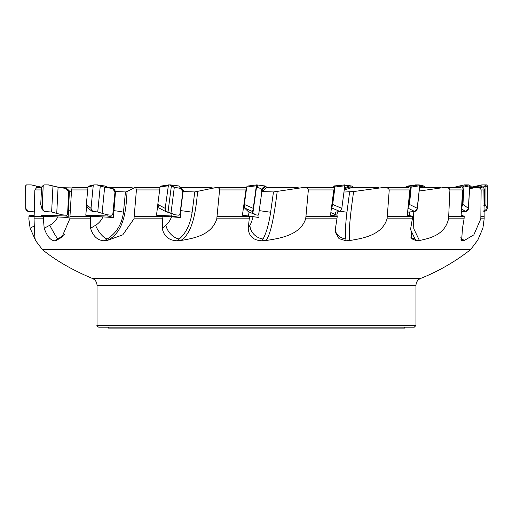 <?xml version="1.0" encoding="UTF-8"?>
<svg xmlns="http://www.w3.org/2000/svg" width="513" height="513" viewBox="0 0 513 513"><rect width="100%" height="100%" fill="white"/><g stroke="black" fill="none" stroke-linecap="round" stroke-linejoin="round"><path stroke-width="0.77" d="M41.476 189.932L34.833 189.932L34.082 218.833L43.381 218.833L43.515 216.223L41.072 215.21L66.555 216.005L68.171 217.48L43.515 216.223M68.736 191.785L69.39 191.554L68.171 217.48M66.594 215.223L66.555 216.005M87.729 189.932L71.557 189.932L69.819 218.833L90.384 218.833L90.634 216.223L85.78 215.21L86.633 206.457M115.021 191.612L115.515 191.554L113.373 217.48L90.634 216.223M107.916 214.87L107.807 216.005L113.373 217.48M159.671 189.932L136.426 189.932L133.976 218.833L162.672 218.833L163.006 216.223L156.484 215.21L157.748 205.354M219.583 189.932L216.794 218.833L249.247 218.833L249.613 216.223L242.412 215.21L245.964 189.932L219.583 189.932L219.154 188.342L217.775 187.668L215.293 187.668L194.76 191.945L183.103 191.554L180.647 210.631L180.371 217.48L163.006 216.223M172.015 213.498L171.695 216.005L180.371 217.48M259.033 211.901L258.956 217.48L249.613 216.223M249.061 211.972L248.491 216.005L258.956 217.48M305.934 216.563L305.652 218.833L336.926 218.833L337.265 216.223L330.487 215.21L333.79 189.932L308.358 189.932L305.934 216.563L337.221 216.563M337.041 214.857L337.073 216.191M387.264 216.563L387.026 218.833L412.356 218.833L412.625 216.223L407.296 215.21L409.849 189.932L389.239 189.932L387.264 216.563L412.587 216.563M448.683 216.563L448.529 218.833L464.066 218.833L464.214 216.223L461.149 215.21L462.566 189.932L449.907 189.932L448.683 216.563L464.194 216.563M480.848 216.563L480.796 218.833L484.169 218.833L483.906 189.932L481.136 189.932L480.848 216.563L484.182 216.563M71.557 189.932L72.121 187.668L87.947 187.668M134.701 187.668L159.96 187.668L134.701 187.668L127.038 191.554C126.095 209.24 124.518 232.44 107.082 240.507L122.774 234.851L133.976 218.833M136.426 189.932L135.759 187.668M217.775 187.668L246.676 187.668M261.867 191.554L273.48 191.945L302.157 187.668L333.739 187.668M308.358 189.932L307.678 188.342L305.69 187.668M343.96 192.054L353.611 191.554L382.07 187.668L408.887 187.668M389.239 189.932L388.412 188.342L386.116 187.668M419.159 191.035L442.866 187.668L460.834 187.668M449.907 189.932L449.061 188.342L446.804 187.668M469.587 188.694L475.288 187.668L478.956 187.668M475.288 187.668L481.669 187.668M481.136 189.932L480.399 188.342L478.526 187.668M439.981 188.098L440.346 187.668L420.724 187.668M440.346 187.668L441.097 187.931M379.101 188.098L378.299 187.668L350.796 187.668M299.554 188.098L297.707 187.668L266.516 187.668M213.446 188.098L210.843 187.668L180.711 187.668M133.899 188.098L130.93 187.668L108.974 187.668M71.903 187.931L60.919 187.668M34.082 218.833C34.409 233.03 34.922 240.257 35.628 240.507L30.12 228.234L28.831 218.833L29.158 215.21L34.172 215.37M97.021 325.479L415.979 325.479L414.273 327.185L98.727 327.185C97.098 326.294 96.534 325.723 97.021 325.479L97.021 285.305C96.88 282.124 95.367 279.848 92.481 278.488L420.519 278.488C438.615 271.236 455.32 261.598 470.626 249.587L42.374 249.587C55.468 260.315 72.173 269.953 92.481 278.488M115.515 191.554L125.448 191.945L127.038 191.554M69.39 191.554L71.442 191.836M34.833 189.932L36.558 187.668L41.591 187.668M62.785 236.365L56.097 240.507L54.583 240.796C50.511 240.43 47.049 236.243 44.195 228.234L49.767 225.271A13.633 0.936 -118 0 0 57.924 239.02L64.433 234.441M56.097 240.507L61.874 237.23L69.819 218.833M90.384 218.833L90.583 228.234L95.572 225.271A13.633 5.457 -120.7 0 0 107.223 239.02C116.547 233.043 121.959 224.11 123.466 212.228L125.448 191.945M107.082 240.507L104.242 240.796C97.553 240.43 93 236.243 90.583 228.234M162.672 218.833L162.236 228.234L165.872 225.271A13.633 9.151 -129.2 0 0 179.255 239.02C186.078 233.043 190.381 224.11 192.151 212.228L194.76 191.945M197.633 191.554C195.902 209.24 193.388 232.44 180.813 240.507L177.081 240.796C168.79 240.43 163.846 236.243 162.236 228.234M180.813 240.507C194.177 238.301 211.856 234.986 216.794 218.833M249.247 218.833L248.234 228.234L249.972 225.271A13.633 11.453 -149.7 0 0 263.047 239.02C266.337 233.043 268.863 224.11 270.627 212.228L273.48 191.945M277.2 191.554C274.93 209.24 271.864 232.44 266.061 240.507L262.008 240.796C253.384 240.43 248.792 236.243 248.234 228.234M266.061 240.507C280.63 238.301 300.361 234.986 305.652 218.833M336.926 218.833L335.496 228.234L335.431 232.376L339.01 238.641L346.095 240.796L349.86 240.507C363.416 238.301 382.191 234.986 387.026 218.833M412.356 218.833L410.733 228.234L411.83 238.827L416.55 240.796L419.442 240.507C429.913 238.301 444.886 234.986 448.529 218.833M464.066 218.833L462.482 228.234L461.623 240.514L462.63 240.796L464.22 240.507L473.858 234.851L480.796 218.833M484.169 218.833L482.88 228.234L477.654 240.385M35.051 239.904L42.374 249.587M43.381 218.833L44.195 228.234M404.616 327.185L404.616 328.089L108.384 328.089L108.384 327.185M28.818 216.223L34.147 216.39M242.412 215.21L248.491 216.005M156.484 215.21L171.695 216.005M85.78 215.21L107.807 216.005M34.262 211.863L28.01 211.401L26.804 210.772L25.868 209.387L25.65 185.777L26.522 184.911L31.319 184.917L41.617 187.219L31.319 184.917L26.522 184.911L25.65 185.777L25.708 208.368L28.702 211.516L34.262 211.863M43.534 185.084L41.63 187.04L40.732 204.45L42.201 209.65L43.195 185.777L44.015 184.911L48.286 184.917L58.084 187.239L66.286 188.508L68.21 189.874L68.729 191.843L67.569 214.44L66.658 215.229L67.569 214.44L68.729 191.843L65.94 188.438L58.084 187.239L48.286 184.917L44.015 184.911L43.195 185.777L42.034 208.368L44.535 211.516L51.627 212.01L61.932 214.8L66.658 215.229L61.932 214.8L51.627 212.01L44.535 211.516L42.201 209.65M93.687 184.949L88.691 186.155L88.012 187.04L86.312 204.45L87.402 207.476L91.84 211.176L91.013 208.368L93.219 185.777L93.776 184.924L97.592 184.917L104.626 187.232L97.592 184.917L93.892 184.911L96.957 184.917L104.639 187.239L113.059 188.611L114.579 189.874L115.002 191.843L112.796 214.44L111.86 215.229L112.796 214.44L115.002 191.843L112.392 188.438L104.639 187.239L96.957 184.917L93.866 184.911L93.219 185.777L91.013 208.368L92.629 211.516L97.733 212.01L107.185 214.8L111.86 215.229L107.185 214.8L97.733 212.01L91.84 211.176M171.348 186.174L174.317 187.239L181.063 188.508L182.666 190.169L182.82 191.843L179.903 214.44L179.082 215.229L175.17 214.8L168.014 212.01L171.348 186.174L169.912 184.917L160.652 186.136L160.043 187.04L157.799 204.45L159.03 207.983M168.014 212.01L165.59 211.484L165.186 208.368L168.469 184.911L160.633 186.142M244.502 207.983L248.305 211.638L255.532 214.8L251.729 212.068L252.55 211.516L253.255 208.368L256.481 184.911L247.086 186.136L246.759 187.04L244.316 204.45L244.502 207.983L252.55 211.516M255.532 214.8L258.09 215.229L258.674 214.44L261.854 191.843L260.7 188.438L256.237 187.155L260.7 188.438L261.854 191.843L258.674 214.44L258.09 215.229L255.532 214.8L251.768 212.01L252.55 211.516L253.255 208.368L256.436 185.777L256.481 184.911L256.025 184.969M247.086 186.136L256.481 184.911M332.738 187.668A2.437 0.359 -82.1 0 0 332.642 187.501L334.431 186.77A3.405 0.507 97.9 0 1 334.47 190.034L332.655 203.885A3.405 0.507 97.9 0 1 331.789 207.297L331.475 207.662M333.309 187.098L334.309 185.943L334.957 186.136L334.963 187.04L332.687 204.45L331.366 208.483M330.827 212.581L336.047 214.8L335.239 212.651L336.239 212.01L340.023 211.516L341.825 208.368L344.781 185.777L344.486 184.911L352.367 186.142L353.04 187.668M336.047 214.8L336.855 215.229L337.451 211.85L336.855 215.229L330.821 212.658L336.855 215.229L336.047 214.8L335.316 213.075L336.239 212.01L340.023 211.516L341.825 208.368L344.781 185.777L344.486 184.911L341.446 185.302M334.309 185.943L344.55 184.911L352.367 186.142M334.957 186.136L344.486 184.911M406.11 187.668L409.291 186.77A3.405 1.744 99.1 0 1 410.56 190.034L409.162 203.885A3.405 1.744 99.1 0 1 408.162 206.656M404.026 187.668L408.592 185.943L410.881 186.136L411.221 187.04L409.457 204.45L408.053 207.733M411.734 186.007L415.408 184.917L419.102 184.911L419.692 185.777L417.402 208.368L414.78 211.516L407.604 212.145L415.055 211.471L417.05 209.708L419.692 185.777L419.102 184.911L415.408 184.917L408.592 185.943M410.881 186.136L419.102 184.911M408.675 186.7L406.559 187.668M408.091 187.668A2.437 1.25 -80.9 0 0 407.72 187.501L407.168 187.437M456.025 187.668L460.892 186.77A3.405 2.719 103 0 1 463.201 190.034L462.425 203.885A3.405 2.719 103 0 1 461.662 206.079M452.78 187.668L459.712 185.943L463.303 186.136L463.919 187.04L462.944 204.45L461.591 207.374M460.065 185.963L464.368 184.917L468.965 184.911L469.754 185.777L468.484 208.368L465.445 211.516L461.341 211.779L466.432 211.292L468.273 209.387L469.754 185.777L468.985 184.911L464.368 184.917L459.712 185.943M463.303 186.136L468.965 184.911M459.917 186.7L457.981 187.668M460.373 187.668A2.437 1.943 -77 0 0 459.776 187.501L458.911 187.437M475.564 187.668L481.374 186.77A3.405 3.277 119.7 0 1 484.375 190.034L484.343 203.885A3.405 3.277 119.7 0 1 483.874 205.623M469.619 188.091L479.899 185.943L484.24 186.136L485.041 187.04L485.003 204.45L483.868 207.111M483.855 211.542L486.196 210.772L487.273 208.714L487.35 185.777L486.478 184.911L481.681 184.917L469.651 187.521L481.681 184.917L486.478 184.911L487.35 185.777L487.292 208.368L483.855 211.542M479.899 185.943L481.681 184.917M484.24 186.136L486.478 184.911M480.2 186.7L479.835 187.437L478.732 187.668M481.611 187.668A2.437 2.347 -60.3 0 0 480.886 187.501L479.835 187.437M469.735 186.104L471.017 186.334L471.383 187.219M453.883 187.392L452.081 187.668L453.883 187.392M470.504 186.136L469.728 185.507M419.57 186.969L421.724 186.77A3.405 2.892 -104.9 0 1 423.603 187.668M419.653 186.11L424.309 186.155L425.053 187.668M420.346 185.943L419.685 185.789M424.193 186.136L419.301 184.949M420.686 186.7L421.673 187.437L419.467 187.976M423.263 187.668A2.437 2.065 75.1 0 0 422.603 187.501L421.673 187.437M344.403 188.688L350.68 186.77A3.405 2.001 -99.7 0 1 351.238 186.95L352.489 187.63A2.437 1.43 80.3 0 0 352.091 187.501L344.223 190.028M352.348 186.136L344.749 185.174M344.518 187.79L349.674 185.943M349.949 186.7L351.443 187.437M261.765 189.804L265.292 186.77A3.405 0.808 -98 0 1 265.336 186.783A3.405 0.808 -98 0 1 265.375 186.809M261.495 189.13L264.811 185.943L265.914 186.136L266.26 187.174M264.811 185.943L256.949 184.917L257.654 186.341L256.5 187.232L257.597 186.174L256.949 184.917L256.5 185.013L256.949 184.917M256.564 185.777L256.763 187.155L256.564 185.777M264.99 186.7L266.754 187.437L263.054 190.996L261.893 190.535M267.228 187.668A2.437 0.577 82 0 0 267.055 187.514A2.437 0.577 82 0 0 267.023 187.501L266.754 187.437M180.871 188.457L178.691 185.943L170.746 184.917L173.381 186.174L174.305 187.232L173.381 186.174L170.746 184.917L168.508 184.911L170.746 184.917M179.691 187.098L181.73 188.848M182.455 189.682L183.596 190.996L182.795 190.669M110.038 188.072L104.408 185.943L97.592 184.917M115.566 191.561L114.63 189.97M59.117 187.392L48.632 184.917L58.065 187.232L48.632 184.917L44.035 184.911L48.632 184.917M70.134 191.663L68.017 189.611M179.082 215.229L179.903 214.44L182.82 191.843L180.781 188.438L174.317 187.239L171.348 186.174L169.912 184.917L168.469 184.911L165.186 208.368L165.673 211.516L175.17 214.8L179.082 215.229M471.017 186.334L469.761 185.539M34.14 216.563L43.496 216.563M69.986 216.563L90.602 216.563M134.226 216.563L162.961 216.563M217.076 216.563L249.562 216.563M415.979 325.479L415.979 285.305L97.021 285.305M30.12 228.234L34.076 226.028M460.668 237.827L464.22 240.507M462.63 240.796L460.975 239.635M413.202 211.638L413.805 228.772L419.442 240.507M416.55 240.796L415.03 239.02L410.483 229.362M409.271 215.582L409.547 211.933M408.335 212.036A13.633 1.321 -174.2 0 0 409.515 212.228M410.907 237.365A13.633 10.735 139.5 0 0 415.03 239.02M353.611 191.554C351.155 209.24 348 232.44 349.86 240.507M346.095 240.796L345.839 239.02C345.089 233.043 345.461 224.11 346.955 212.228L349.61 191.945M340.574 211.253A13.633 0.699 -172.5 0 0 346.955 212.228M335.297 230.722A13.633 12.004 171.7 0 0 345.839 239.02M262.008 240.796L263.047 239.02M259.212 210.631L270.627 212.228M249.972 225.271A18.179 4.322 98 0 0 253.044 216.672M177.081 240.796L179.255 239.02M180.647 210.631A13.633 0.757 -172.7 0 1 192.151 212.228M165.872 225.271A18.179 10.683 99.7 0 0 171.586 216.672M104.242 240.796L107.223 239.02M113.655 210.631A13.633 1.366 -174.4 0 1 123.466 212.228M95.572 225.271A18.179 15.416 104.9 0 0 103.055 216.672M54.583 240.796L57.924 239.02M68.409 210.631A13.633 1.763 -177 0 1 70.313 210.901M49.767 225.271A18.179 17.808 132.4 0 0 57.892 216.672M36.647 187.668L36.641 186.174M56.751 213.075L58.084 187.239M51.627 212.01L52.954 186.174M40.732 204.45L42.034 208.368M43.195 185.777L41.63 187.04M102.119 213.075L104.639 187.239M97.733 212.01L100.259 186.174M86.312 204.45L91.013 208.368M93.219 185.777L88.012 187.04M170.989 213.075L174.317 187.239M157.799 204.45L165.186 208.368M168.097 185.777L160.043 187.04M252.877 213.075L256.506 187.239M244.316 204.45L253.255 208.368M256.436 185.777L246.759 187.04M244.4 203.866L244.015 203.808M246.343 190.015L245.958 189.957M244.194 206.848L243.649 206.406M340.023 211.516L331.796 207.983M335.316 213.075L335.412 212.324M332.687 204.45L341.825 208.368M344.781 185.777L334.963 187.04M332.655 203.885L331.975 203.815M334.47 190.034L333.79 189.964M334.431 186.77L332.642 187.501M414.78 211.516L408.008 208.169M409.457 204.45L417.402 208.368M419.692 185.777L411.221 187.04M409.162 203.885L408.451 203.815M410.56 190.034L409.849 189.964M409.291 186.77L407.72 187.501M465.445 211.516L461.514 208.733M462.944 204.45L468.484 208.368M469.754 185.777L463.919 187.04M462.425 203.885L461.79 203.815M463.201 190.034L462.559 189.964M460.892 186.77L459.776 187.501M484.298 211.516L483.855 210.766M485.003 204.45L487.292 208.368M487.35 185.777L485.041 187.04M484.343 203.885L483.881 203.821M484.375 190.034L483.906 189.97M481.374 186.77L480.886 187.501M421.724 186.77L422.603 187.501M350.68 186.77L352.091 187.501M257.648 186.501L257.597 186.174M265.292 186.77L267.023 187.501M173.497 187.065L173.381 186.174M101.863 186.674L101.811 186.174M477.949 239.904L470.626 249.587M415.979 285.305C416.12 282.124 417.633 279.848 420.519 278.488M93.776 184.924L88.691 186.155M158.87 207.912L165.59 211.484M419.224 184.924L424.309 186.155M267.055 187.514L265.336 186.783"/></g></svg>
